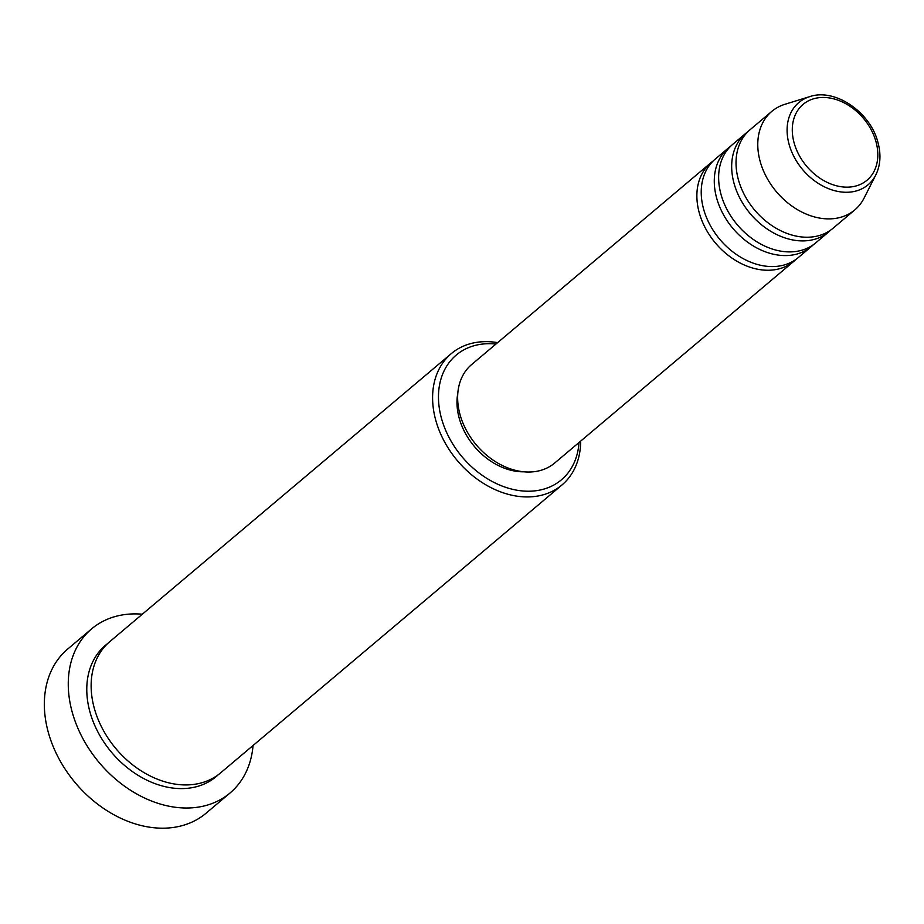 <?xml version="1.0" encoding="UTF-8"?>
<svg xmlns="http://www.w3.org/2000/svg" width="924" height="924" viewBox="0 0 924 924"><rect width="100%" height="100%" fill="white"/><g stroke="black" fill="none" stroke-linecap="round" stroke-linejoin="round"><path stroke-width="1.39" d="M796.026 259.321A64.403 48.244 -130.1 0 1 793.924 261.249A64.403 48.244 -130.1 0 1 740.805 263.352A64.403 48.244 -130.1 0 1 699.433 213.409A64.403 48.244 -130.1 0 1 710.879 162.774A64.403 48.244 -130.1 0 1 713.132 161.03M813.432 244.652A64.403 48.244 -130.1 0 1 811.33 246.569L798.278 257.577A64.403 48.244 -130.1 0 1 745.16 259.679A64.403 48.244 -130.1 0 1 703.788 209.748A64.403 48.244 -130.1 0 1 715.234 159.101L728.274 148.106A64.403 48.244 -130.1 0 1 730.526 146.35M811.33 246.569A64.403 48.244 -130.1 0 1 758.2 248.672A64.403 48.244 -130.1 0 1 716.839 198.741A64.403 48.244 -130.1 0 1 728.274 148.106M830.826 229.972A64.403 48.244 -130.1 0 1 828.724 231.901L815.673 242.908A64.403 48.244 -130.1 0 1 762.554 244.999A64.403 48.244 -130.1 0 1 721.194 195.068A64.403 48.244 -130.1 0 1 732.628 144.433L745.68 133.426A64.403 48.244 -130.1 0 1 747.932 131.682M828.724 231.901A64.403 48.244 -130.1 0 1 775.606 234.003A64.403 48.244 -130.1 0 1 734.234 184.061A64.403 48.244 -130.1 0 1 745.68 133.426M854.827 209.887L833.078 228.228A64.403 48.244 -130.1 0 1 779.948 230.33A64.403 48.244 -130.1 0 1 738.588 180.399A64.403 48.244 -130.1 0 1 750.034 129.753L771.783 111.411A64.403 48.244 -130.1 0 1 784.892 104.308L809.736 96.639A53.754 40.263 -130.1 0 0 789.235 144.837A53.754 40.263 -130.1 0 0 830.815 189.524A53.754 40.263 -130.1 0 0 875.79 174.971L864.044 198.152A64.403 48.244 -130.1 0 1 854.827 209.887A64.403 48.244 -130.1 0 1 801.709 211.989A64.403 48.244 -130.1 0 1 760.337 162.047A64.403 48.244 -130.1 0 1 771.783 111.411M495.957 344.04A81.589 61.099 49.9 0 0 441.718 419.23A81.589 61.099 49.9 0 0 517.232 490.263A81.589 61.099 49.9 0 0 579.002 442.515M580.676 441.094A85.874 64.322 -130.1 0 1 562 484.938A85.874 64.322 -130.1 0 1 491.164 487.733A85.874 64.322 -130.1 0 1 436.012 421.159A85.874 64.322 -130.1 0 1 451.27 353.638A85.874 64.322 -130.1 0 1 497.632 342.631M91.603 628.886L67.683 649.064A107.346 80.4 49.9 0 0 48.614 733.46A107.346 80.4 49.9 0 0 117.556 816.689A107.346 80.4 49.9 0 0 206.098 813.189L230.018 793.011A107.346 80.4 -130.1 0 1 141.488 796.511A107.346 80.4 -130.1 0 1 72.534 713.282A107.346 80.4 -130.1 0 1 91.603 628.886A107.346 80.4 -130.1 0 1 142.319 614.206M562 484.938L220.536 772.926A85.874 64.322 -130.1 0 1 149.7 775.733A85.874 64.322 -130.1 0 1 94.548 709.147A85.874 64.322 -130.1 0 1 109.794 641.637L451.27 353.638M793.924 261.249L554.689 463.028A64.403 48.244 -130.1 0 1 501.559 465.118A64.403 48.244 -130.1 0 1 460.198 415.188A64.403 48.244 -130.1 0 1 471.633 364.553L710.879 162.774M523.896 471.806A60.118 45.022 -130.1 0 1 459.378 418.768A60.118 45.022 -130.1 0 1 457.784 393.416M253.06 745.495A107.346 80.4 -130.1 0 1 230.018 793.011M875.848 141.222A49.607 37.156 49.9 0 0 822.198 97.47A49.607 37.156 49.9 0 0 794.259 143.382A49.607 37.156 49.9 0 0 847.909 187.145A49.607 37.156 49.9 0 0 875.848 141.222M218.307 774.693A85.874 64.322 -130.1 0 1 146.951 780.191A85.874 64.322 -130.1 0 1 90.194 712.82A85.874 64.322 -130.1 0 1 107.681 643.531M875.79 174.971C880.549 165.165 881.219 154.135 877.8 141.88C870.062 111.873 834.742 87.919 809.736 96.639"/></g></svg>
